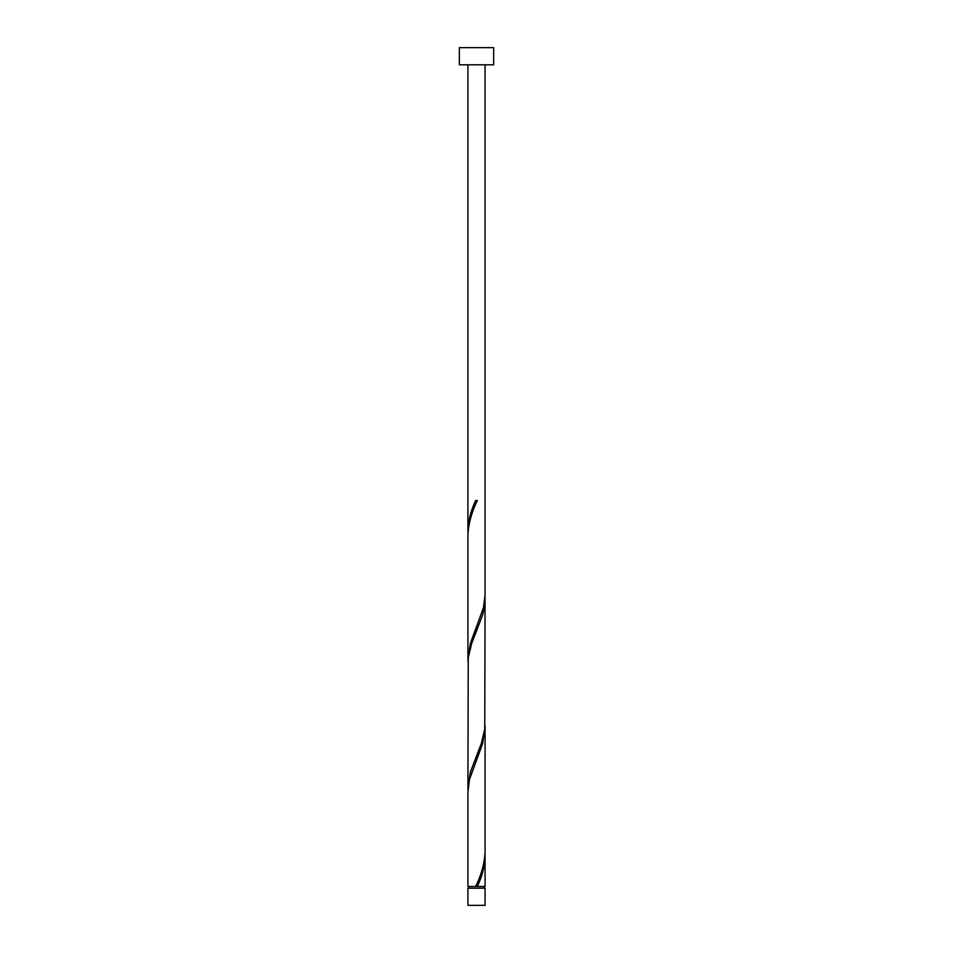 <?xml version="1.0" encoding="UTF-8"?>
<svg xmlns="http://www.w3.org/2000/svg" width="953" height="953" viewBox="0 0 953 953"><rect width="100%" height="100%" fill="white"/><g stroke="black" fill="none" stroke-linecap="round" stroke-linejoin="round"><path stroke-width="1.43" d="M485.077 905.35L467.923 905.35L467.923 888.196L485.077 888.196L485.077 905.35M484.219 888.196L484.219 886.481M468.781 888.196L468.781 886.481M493.654 64.804L459.346 64.804L459.346 47.65L493.654 47.65L493.654 64.804M485.077 64.804L485.077 594.946L483.457 607.728L470.353 643.466L467.923 659.273L467.923 534.74C468.566 523.316 471.711 511.916 477.358 500.516L475.642 500.516C470.889 510.558 468.316 520.6 467.923 530.618L467.923 64.804M476.929 501.528L477.358 500.516M476.071 885.468L475.642 886.481L467.923 886.481L467.923 792.05L469.543 779.268L482.647 743.531L485.077 727.723L485.077 852.256C484.434 863.68 481.289 875.08 475.642 886.481L485.077 886.481L485.029 854.317M477.358 886.481C482.111 876.438 484.684 866.396 485.077 856.378M485.077 599.068L484.755 729.236L481.325 743.531L470.353 772.121L467.923 787.928L468.245 657.761L471.675 643.466L482.647 614.876L484.315 607.728L485.029 597.007M467.923 787.928L467.971 789.989M485.077 727.723L485.029 725.662M467.923 659.273L467.971 661.334M467.923 530.618L467.971 532.679"/></g></svg>
